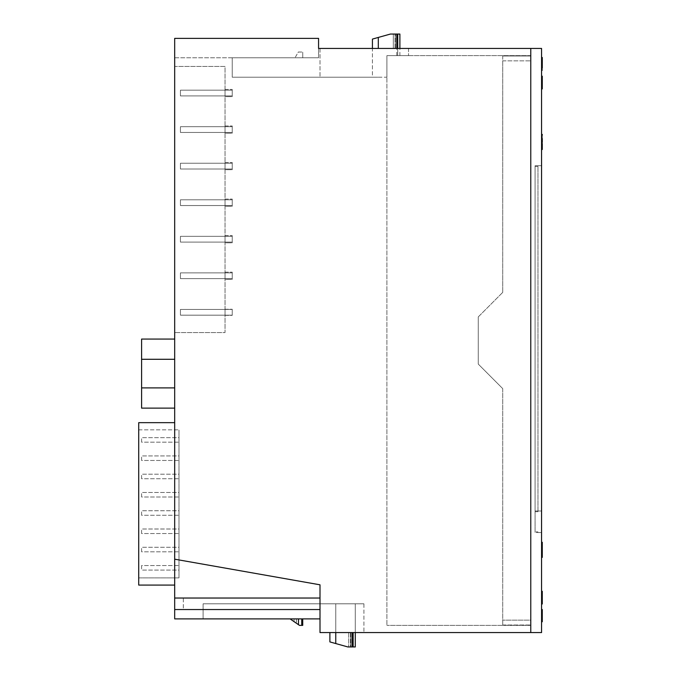 <?xml version="1.0" encoding="UTF-8"?>
<svg xmlns="http://www.w3.org/2000/svg" width="681" height="681" viewBox="0 0 681 681"><rect width="100%" height="100%" fill="white"/><g stroke="black" fill="none" stroke-linecap="round" stroke-linejoin="round"><path stroke-width="0.51" stroke-dasharray="3.4 2.55" d="M141.597 533.538L141.597 529.009L141.597 533.538L179.001 533.538L179.001 529.009L141.597 529.009L179.001 529.009L179.001 533.538L141.597 533.538M141.597 515.27L141.597 510.741L141.597 515.27L179.001 515.27L179.001 510.741L141.597 510.741L179.001 510.741L179.001 515.27L141.597 515.27M537.964 511.712L537.964 166.411L537.964 511.712L535.087 511.712L535.087 531.852L537.964 531.852L535.087 531.852L535.087 511.712L537.964 511.712L535.087 511.712L535.087 166.411L537.964 166.411L535.087 166.411L535.087 511.712L537.964 511.712M141.597 460.458L141.597 455.921L141.597 460.458L179.001 460.458L179.001 455.921L141.597 455.921L179.001 455.921L179.001 460.458L141.597 460.458M541.565 542.28L541.565 557.39L541.565 542.28L542.28 542.28L542.28 557.39L541.565 557.39M180.439 272.877L180.439 278.631L180.439 272.877L180.439 278.631L180.439 272.877L232.238 272.877L232.238 278.631L180.439 278.631L232.238 278.631L232.238 272.877L180.439 272.877L232.238 272.877L232.238 278.631L180.439 278.631L232.238 278.631L232.238 272.877L180.439 272.877M320.002 48.436L320.002 77.208L320.002 48.436L318.563 48.436L541.565 48.436L541.565 632.564L530.771 632.564L530.771 48.436L530.771 632.564L320.002 632.564L329.885 632.564L320.002 632.564L320.002 618.893L320.002 632.564L363.918 632.564L320.002 632.564L320.002 584.809L174.685 559.186L174.685 38.366L174.685 57.791L174.685 38.366L318.563 38.366L174.685 38.366L318.563 38.366L318.563 48.436L399.892 48.436L399.892 34.05L390.417 34.05L395.491 34.05L390.417 34.05L372.43 39.089L390.417 34.05L372.43 39.089L372.43 48.436L378.304 48.436L320.002 48.436L372.43 48.436L372.43 39.089L372.43 77.208L378.304 77.208L232.238 77.208L232.238 57.791L318.563 57.791L232.238 57.791L232.238 77.208L232.238 57.791L232.238 77.208L386.902 77.208L386.902 55.629L408.523 55.629L386.902 55.629L386.902 625.371L386.902 55.629L386.902 77.208L232.238 77.208L372.43 77.208L372.43 48.436M541.565 510.988L541.565 165.696L541.565 510.988L535.087 510.988L535.087 532.568L541.565 532.568L535.087 532.568L535.087 510.988L541.565 510.988L535.087 510.988L535.087 165.696L541.565 165.696L535.087 165.696L535.087 510.988L541.565 510.988M502.714 55.987L502.714 292.396L502.714 55.987L530.771 55.987L530.771 625.013L530.771 55.987L502.714 55.987M502.714 292.396L502.714 60.847L502.714 292.396L478.258 316.92L478.258 364.071L502.714 388.613L502.714 625.013L502.714 388.613L478.258 364.071L502.714 388.613L478.258 364.071L478.258 316.92L478.258 364.071L478.258 316.92L502.714 292.396M530.771 620.153L530.771 60.847L530.771 620.153L502.714 620.153L530.771 620.153M502.714 60.847L530.771 60.847L502.714 60.847M502.714 625.013L530.771 625.013L502.714 625.013M180.439 163.244L180.439 169.007L180.439 163.244L180.439 169.007L180.439 163.244L232.238 163.244L232.238 169.007L180.439 169.007L232.238 169.007L232.238 163.244L180.439 163.244L232.238 163.244L232.238 169.007L180.439 169.007L232.238 169.007L232.238 163.244L180.439 163.244M180.439 199.788L180.439 205.543L180.439 199.788L180.439 205.543L180.439 199.788L232.238 199.788L232.238 205.543L180.439 205.543L232.238 205.543L232.238 199.788L180.439 199.788L232.238 199.788L232.238 205.543L180.439 205.543L232.238 205.543L232.238 199.788L180.439 199.788M180.439 309.421L180.439 315.175L180.439 309.421L180.439 315.175L180.439 309.421L232.238 309.421L232.238 315.175L180.439 315.175L232.238 315.175L232.238 309.421L180.439 309.421L232.238 309.421L232.238 315.175L180.439 315.175L232.238 315.175L232.238 309.421L180.439 309.421M174.685 359.287L174.685 408.123L174.685 339.061L174.685 359.287L141.597 359.287L141.597 387.898L174.685 387.898M141.597 387.898L141.597 408.123L174.685 408.123M141.597 359.287L141.597 339.061L174.685 339.061M141.597 497.002L141.597 492.465L141.597 497.002L179.001 497.002L179.001 492.465L141.597 492.465L179.001 492.465L179.001 497.002L141.597 497.002M180.439 236.333L180.439 242.087L180.439 236.333L180.439 242.087L180.439 236.333L232.238 236.333L232.238 242.087L180.439 242.087L232.238 242.087L232.238 236.333L180.439 236.333L232.238 236.333L232.238 242.087L180.439 242.087L232.238 242.087L232.238 236.333L180.439 236.333M141.597 551.814L141.597 547.286L141.597 551.814L179.001 551.814L179.001 547.286L141.597 547.286L179.001 547.286L179.001 551.814L141.597 551.814M180.439 90.164L180.439 95.919L180.439 90.164L180.439 95.919L180.439 90.164L232.238 90.164L232.238 95.919L180.439 95.919L232.238 95.919L232.238 90.164L180.439 90.164L232.238 90.164L232.238 95.919L180.439 95.919L232.238 95.919L232.238 90.164L180.439 90.164M174.685 585.081L174.685 422.654L174.685 585.081L138.72 585.081L138.72 422.654L174.685 422.654M174.685 66.423L174.685 332.583L174.685 66.423L225.045 66.423L225.045 332.583L174.685 332.583L225.045 332.583L225.045 66.423L174.685 66.423M174.685 618.893L174.685 559.186L320.002 584.809L320.002 632.564L320.002 618.893L174.685 618.893M174.685 57.791L318.563 57.791L318.563 48.436L318.563 57.791L318.563 48.436L318.563 57.791L318.563 48.436L318.563 57.791L174.685 57.791M393.303 48.436L378.304 48.436L395.057 48.436L393.303 48.436L393.303 34.05L393.303 48.436M395.406 48.436L395.406 34.05L395.406 48.436M395.491 48.436L395.491 34.05L395.491 48.436M408.523 48.436L408.523 55.629L408.523 48.436L318.563 48.436L318.563 38.366L318.563 48.436M302.747 57.791L302.747 52.037L302.747 57.791M295.426 57.068L298.304 52.037L302.747 52.037L298.304 52.037L295.426 57.068M397.73 34.05L397.73 55.629L399.892 55.629L397.73 55.629L397.73 48.436M530.771 55.629L386.902 55.629L530.771 55.629L530.771 625.371L530.771 55.629M329.885 641.911L329.885 632.564L350.894 632.564L329.885 632.564L329.885 641.911L347.872 646.95L350.894 646.95L347.872 646.95L335.759 643.562L347.872 646.95L355.286 646.95L355.286 603.792L355.286 632.564L355.286 603.792L353.133 603.792L355.286 603.792M203.1 618.893L320.002 618.893L203.1 618.893L320.002 618.893L203.1 618.893L203.1 603.792L203.1 618.893L203.1 603.792L335.759 603.792L203.1 603.792L203.1 618.893M290.106 618.893L302.73 618.893L290.106 618.893L299.461 625.371L302.73 625.371L302.73 618.893M174.685 598.037L320.002 598.037L320.002 584.809L174.685 559.186M320.002 598.037L183.317 598.037L183.317 609.546L320.002 609.546L183.317 609.546L183.317 598.037L320.002 598.037L320.002 618.893M138.72 577.888L179.001 577.888L179.001 429.847L179.001 577.888L138.72 577.888L138.72 429.847L179.001 429.847L138.72 429.847L138.72 577.888M225.045 315.354L225.045 309.242L225.045 315.354L225.045 309.242L225.045 315.354L232.238 315.354L232.238 309.242L232.238 315.354L232.238 309.242L232.238 315.354L225.045 315.354M225.045 279.355L225.045 272.162L225.045 279.355L225.045 272.162L225.045 279.355L232.238 279.355L232.238 272.162L232.238 279.355L232.238 272.162L232.238 279.355L225.045 279.355M225.045 242.811L225.045 235.617L225.045 242.811L225.045 235.617L225.045 242.811L232.238 242.811L232.238 235.617L232.238 242.811L232.238 235.617L232.238 242.811L225.045 242.811M225.045 206.266L225.045 199.073L225.045 206.266L225.045 199.073L225.045 206.266L232.238 206.266L232.238 199.073L232.238 206.266L232.238 199.073L232.238 206.266L225.045 206.266M225.045 169.722L225.045 162.529L225.045 169.722L225.045 162.529L225.045 169.722L232.238 169.722L232.238 162.529L232.238 169.722L232.238 162.529L232.238 169.722L225.045 169.722M225.045 133.178L225.045 125.985L225.045 133.178L225.045 125.985L225.045 133.178L232.238 133.178L232.238 125.985L232.238 133.178L232.238 125.985L232.238 133.178L225.045 133.178M225.045 96.634L225.045 89.441L225.045 96.634L225.045 89.441L225.045 96.634L232.238 96.634L232.238 89.441L232.238 96.634L232.238 89.441L232.238 96.634L225.045 96.634M225.045 89.441L232.238 89.441L225.045 89.441M225.045 125.985L232.238 125.985L225.045 125.985M225.045 162.529L232.238 162.529L225.045 162.529M225.045 199.073L232.238 199.073L225.045 199.073M225.045 235.617L232.238 235.617L225.045 235.617M225.045 272.162L232.238 272.162L225.045 272.162M225.045 309.242L232.238 309.242L225.045 309.242M174.685 609.546L320.002 609.546M294.073 618.893L294.073 621.642L294.073 618.893M335.759 603.792L353.133 603.792L335.759 603.792L335.759 643.562L335.759 603.792M399.892 55.629L399.892 48.436M530.771 625.371L386.902 625.371L530.771 625.371M363.918 603.792L203.1 603.792L363.918 603.792L363.918 632.564L363.918 603.792M541.565 134.404L541.565 149.505L541.565 134.404L541.565 149.505L541.565 134.404L542.28 134.404L542.28 149.505L541.565 149.505L542.28 149.505L542.28 134.404L541.565 134.404L542.28 134.404L542.28 149.505L541.565 149.505M180.439 126.709L180.439 132.463L180.439 126.709L180.439 132.463L180.439 126.709L232.238 126.709L232.238 132.463L180.439 132.463L232.238 132.463L232.238 126.709L180.439 126.709L232.238 126.709L232.238 132.463L180.439 132.463L232.238 132.463L232.238 126.709L180.439 126.709M141.597 478.726L141.597 474.197L141.597 478.726L179.001 478.726L179.001 474.197L141.597 474.197L179.001 474.197L179.001 478.726L141.597 478.726M141.597 442.182L141.597 437.653L141.597 442.182L179.001 442.182L179.001 437.653L141.597 437.653L179.001 437.653L179.001 442.182L141.597 442.182M542.28 142.346L542.28 143.572L542.28 142.346L541.565 142.346L541.565 147.615L542.28 147.615L542.28 135.179L542.28 138.601L541.565 138.601L541.565 135.179M141.597 565.553L141.597 570.082L141.597 565.553L179.001 565.553L179.001 570.082L141.597 570.082L179.001 570.082L179.001 565.553L141.597 565.553M541.565 64.831L541.565 68.611L541.565 64.831L541.565 68.611L541.565 64.831L541.565 68.611L541.565 64.831L542.28 64.831L542.28 68.611L541.565 68.611L542.28 68.611L542.28 64.831L541.565 64.831L542.28 64.831L542.28 68.611L541.565 68.611L542.28 68.611L542.28 64.831L541.565 64.831L542.28 64.831L542.28 68.611L541.565 68.611L542.28 68.611L542.28 64.831L541.565 64.831M541.565 59.153L541.565 63.41L541.565 59.153L541.565 63.41L541.565 59.153L541.565 63.41L541.565 59.153L542.28 59.153L542.28 63.41L541.565 63.41L542.28 63.41L542.28 59.153L541.565 59.153L542.28 59.153L542.28 63.41L541.565 63.41L542.28 63.41L542.28 59.153L541.565 59.153L542.28 59.153L542.28 63.41L541.565 63.41L542.28 63.41L542.28 59.153L541.565 59.153M542.28 64.21L542.28 69.99L541.565 69.99L541.565 57.766L541.565 69.99L541.565 57.766L541.565 69.99L541.565 57.766L541.565 69.99L541.565 57.766L541.565 69.99L541.565 57.766L541.565 69.99L542.28 69.99L542.28 57.766L541.565 57.766L542.28 57.766L542.28 64.21L541.565 64.21L542.28 64.21L542.28 69.99L541.565 69.99L542.28 69.99L541.565 69.99L542.28 69.99L542.28 57.766L541.565 57.766L542.28 57.766L542.28 60.958L541.565 60.958L542.28 60.958L542.28 57.766L541.565 57.766L542.28 57.766L542.28 69.99L542.28 57.766L541.565 57.766L542.28 57.766L542.28 69.99L541.565 69.99L542.28 69.99L542.28 57.766L541.565 57.766L542.28 57.766L542.28 64.21L541.565 64.21M542.28 60.652L542.28 67.027L542.28 58.872L542.28 60.652L542.28 58.872L541.565 58.872L541.565 67.027L541.565 60.652M542.28 68.79L542.28 67.027L541.565 67.027L541.565 68.79L541.565 67.027L541.565 68.79L542.28 68.79L542.28 67.027L542.28 68.79L541.565 68.79L542.28 68.79M542.28 66.517L542.28 57.766L542.28 70.177L542.28 59.605L542.28 68.074L542.28 66.517L541.565 66.517M542.28 70.177L541.565 70.177L542.28 70.177L542.28 57.485L541.565 57.485L541.565 68.074L541.565 59.605M541.565 70.177L541.565 68.074L542.28 68.04L541.565 68.074L541.565 70.177L541.565 68.074M542.28 615.096L542.28 621.744L542.28 609.521L542.28 621.744L541.565 621.744L541.565 609.521L541.565 621.744L541.565 609.521L541.565 621.744L541.565 609.521L541.565 621.744L541.565 609.521L541.565 621.744L542.28 621.744L542.28 609.521L541.565 609.521L541.565 620.612L542.28 620.612L542.28 618.442L541.565 618.442L541.565 609.521L542.28 609.521L541.565 609.521L542.28 609.521L542.28 615.096L541.565 615.096M542.28 616.501L541.565 616.518M542.28 620.357L542.28 610.908L542.28 620.357L541.565 620.357L541.565 610.908L541.565 620.357L542.28 620.357L541.565 620.357M542.28 87.202L542.28 88.7L541.565 88.7L541.565 76.468L541.565 88.7L541.565 76.468L541.565 88.7L542.28 88.7L542.28 76.468L541.565 76.468L541.565 88.632L541.565 76.468L541.565 88.632L541.565 76.468L542.28 76.468L542.28 77.855L541.565 77.855L542.28 77.855L542.28 82.069L541.565 82.069L542.28 82.069L542.28 83.457L541.565 83.457L542.28 83.457L542.28 87.313L541.565 87.313L542.28 87.313L542.28 88.7L541.565 88.7L542.28 88.7L542.28 87.33L541.565 87.33L542.28 87.33L542.28 76.468L541.565 76.468L542.28 76.468L542.28 87.202L541.565 87.202M542.28 68.415L542.28 62.337L541.565 62.337L541.565 68.415L541.565 62.337L542.28 62.337L542.28 68.415L541.565 68.415M541.565 62.941L541.565 61.784L541.565 62.941L542.28 62.941L542.28 61.784L541.565 61.784L542.28 61.784L542.28 62.941L541.565 62.941M542.28 147.615L541.565 147.615L541.565 144.21L541.565 145.725L542.28 145.725L541.565 145.734L541.565 135.459L541.565 147.615L542.28 147.615L542.28 138.601L541.565 138.601L541.565 143.572M542.28 146.279L541.565 146.279M541.565 147.615L541.565 140.465L541.565 142.252L542.28 142.252L542.28 140.465L541.565 140.465L541.565 136.566L542.28 136.566L542.28 138.601M542.28 140.465L541.565 140.465M542.28 602.021L542.28 595.926L541.565 595.926L541.565 603.766L541.565 591.534L541.565 595.926L542.28 595.926L542.28 602.021L541.565 602.021M542.28 594.598L541.565 594.598L542.28 594.598L542.28 591.534L541.565 591.534L541.565 603.766L541.565 591.534L541.565 602.625L542.28 602.625L542.28 600.463L541.565 600.463L541.565 591.534L541.565 603.766L541.565 591.534L542.28 591.534L542.28 594.598L541.565 594.598L542.28 594.598L542.28 595.926L541.565 595.926L542.28 595.926L542.28 603.766L541.565 603.766L541.565 593.134L541.565 603.766L542.28 603.766L542.28 594.598M542.28 596.071L541.565 596.071M542.28 547.601L541.565 547.601L541.565 543.813L542.28 543.813L542.28 547.601L541.565 547.601L541.565 556.53L542.28 556.53L542.28 553.227L541.565 553.227L541.565 545.2L542.28 545.2L542.28 553.227L541.565 553.227L541.565 555.109L542.28 555.109L542.28 547.601M542.28 78.281L542.28 82.392L542.28 77.574L542.28 79.805L541.565 79.805L541.565 76.187L541.565 88.879L541.565 85.517L541.565 87.56L542.28 87.56L542.28 85.517L541.565 85.517L541.565 79.805L541.565 85.517L542.28 85.517L542.28 83.405L541.565 83.405L542.28 83.405L542.28 82.035L541.565 82.035L542.28 82.035L541.565 77.574L541.565 80.009L541.565 76.229L542.28 76.229L542.28 80.009L541.565 80.009L541.565 85.636L541.565 78.009L541.565 82.673L542.28 82.673L541.565 88.939M542.28 82.724L542.28 76.187L542.28 85.636L541.565 85.636L541.565 80.009L542.28 80.009L542.28 88.879L542.28 82.724L541.565 82.724M541.565 592.921L541.565 602.379L541.565 592.921L542.28 592.921L542.28 602.379L541.565 602.379L542.28 602.379L542.28 592.921L541.565 592.921M541.565 603.766L542.28 603.766L541.565 603.766L542.28 603.766L541.565 603.766L542.28 603.766L542.28 591.534L542.28 594.777L541.565 594.777L541.565 600.523L542.28 600.523L541.565 600.523L541.565 602.591L542.28 602.591L542.28 594.777L542.28 603.945L542.28 591.534L541.565 591.534L542.28 591.534L542.28 603.766L542.28 591.534L541.565 591.534L542.28 591.534L542.28 592.87L541.565 592.87L542.28 592.87L542.28 600.463L541.565 600.463L541.565 603.945M541.565 81.643L541.565 80.486L541.565 81.643L542.28 81.643L542.28 80.486L541.565 80.486M541.565 556.283L541.565 544.059L541.565 556.283L542.28 556.283L542.28 544.059L541.565 544.059L542.28 544.059L542.28 549.652L541.565 549.652L542.28 549.652L542.28 551.04L541.565 551.04L542.28 551.04L542.28 554.896L541.565 554.896L542.28 554.896L542.28 556.283L541.565 556.283M542.28 144.21L541.565 144.21M542.28 135.459L541.565 135.459L542.28 135.459M542.28 592.998L541.565 592.998M541.565 621.744L542.28 621.744L541.565 621.744L542.28 621.744L542.28 609.521L541.565 609.521L542.28 609.521L541.565 609.521L542.28 609.521L541.565 609.521L542.28 609.521L542.28 621.744L541.565 621.744L542.28 621.744L541.565 621.744L542.28 621.744L542.28 609.521L541.565 609.521M541.565 88.632L542.28 88.632L541.565 88.632L542.28 88.632L542.28 76.468L542.28 88.632L542.28 85.219L541.565 85.219L542.28 85.219L542.28 86.742L542.28 85.219L542.28 86.742L541.565 86.751L542.28 86.742L542.28 76.468L541.565 76.468M542.28 80.486L542.28 81.643M542.28 68.032L541.565 68.032M542.28 57.766L541.565 57.766L542.28 57.766L541.565 57.766L542.28 57.766L542.28 60.822L541.565 60.822L542.28 60.822L542.28 57.766M542.28 69.922L541.565 69.922L542.28 69.922M542.28 68.253L542.28 62.158L542.28 68.253L541.565 68.253M542.28 62.158L541.565 62.158L542.28 62.158L541.565 62.158L542.28 62.158L542.28 69.99L541.565 69.99L542.28 69.99L542.28 60.822L541.565 60.822L542.28 60.822L542.28 62.158M542.28 62.294L541.565 62.294M542.28 591.534L541.565 591.534M542.28 593.134L541.565 593.134M542.28 86.751L541.565 86.751L542.28 86.742M541.565 78.281L541.565 82.392L541.565 77.574L542.28 77.574L542.28 81.677L541.565 81.677M542.28 81.677L542.28 87.517L542.28 85.636L541.565 85.636L541.565 87.526L541.565 85.636L542.28 85.636L542.28 88.879L541.565 88.879M542.28 82.392L542.28 83.116L541.565 83.116L541.565 82.392M542.28 594.777L542.28 592.691L541.565 592.691L541.565 594.777L542.28 594.777M541.565 591.295L541.565 604.004M541.565 57.485L542.28 57.485L542.28 59.605M542.28 610.908L541.565 610.908L542.28 610.908M542.28 621.932L542.28 609.521L542.28 610.857L541.565 610.857L542.28 610.857L542.28 618.442L541.565 618.442L541.565 621.932M542.28 610.985L541.565 610.985M296.397 618.893L296.397 623.251L296.397 618.893M296.431 618.893L296.431 623.268L296.431 618.893M301.751 618.893L301.751 625.371M298.474 618.893L298.474 624.681M348.706 632.564L348.706 646.95L348.706 632.564M350.426 632.564L350.426 646.95L350.426 632.564M350.775 632.564L350.775 646.95L350.775 632.564M350.894 632.564L350.894 646.95L350.894 632.564M352.111 646.95L352.111 632.564M353.133 646.95L353.133 632.564M378.304 48.436L378.304 37.438M395.057 48.436L395.057 34.05L395.057 48.436M396.776 55.629L396.776 48.436M542.28 550.878L541.565 550.878M542.28 551.465L541.565 551.465M542.28 549.856L541.565 549.856M542.28 549.269L541.565 549.269M542.28 83.286L541.565 83.286M542.28 83.882L541.565 83.882M542.28 82.265L541.565 82.265M542.28 77.574L541.565 77.574L542.28 77.608M542.28 87.526L541.565 87.526L542.28 87.517M542.28 76.187L541.565 76.187M542.28 84.504L541.565 84.504M542.28 58.872L541.565 58.872L542.28 58.872"/><path stroke-width="1.02" d="M541.565 542.28L542.28 542.28L542.28 557.39L541.565 557.39M174.685 559.186L320.002 584.809L320.002 632.564L541.565 632.564L541.565 48.436L318.563 48.436L318.563 38.366L174.685 38.366L174.685 618.893L320.002 618.893M530.771 632.564L530.771 48.436L530.771 632.564M174.685 387.898L141.597 387.898L141.597 408.123L174.685 408.123M141.597 387.898L141.597 359.287L174.685 359.287M141.597 359.287L141.597 339.061L174.685 339.061M318.563 48.436L320.002 48.436M378.304 48.436L378.304 37.438L390.417 34.05L399.892 34.05L399.892 48.436L408.523 48.436M320.002 598.037L174.685 598.037M174.685 609.546L320.002 609.546M174.685 585.081L138.72 585.081L138.72 422.654L174.685 422.654M290.106 618.893L299.461 625.371L302.73 625.371L302.73 618.893M329.885 641.911L329.885 632.564L329.885 641.911L347.872 646.95L355.286 646.95L355.286 632.564L355.286 646.95M372.43 48.436L372.43 39.089L378.304 37.438M541.565 143.572L542.28 143.572L542.28 149.505L541.565 149.505M541.565 135.179L542.28 135.179L542.28 134.404L541.565 134.404M541.565 57.485L542.28 57.485L542.28 68.074M541.565 615.122L542.28 615.122L542.28 609.521L541.565 609.521M542.28 615.122L542.28 616.501L541.565 616.501M542.28 616.501L542.28 620.357L541.565 620.357M542.28 620.357L542.28 621.744L541.565 621.744M542.28 138.601L542.28 142.346M542.28 146.279L541.565 146.279M542.28 147.615L541.565 147.615M541.565 76.187L542.28 76.187L541.565 76.468M542.28 76.468L542.28 88.939L541.565 88.939M542.28 80.486L541.565 80.486M542.28 81.643L541.565 81.643M541.565 591.295L542.28 591.295L542.28 604.004L541.565 604.004M542.28 88.632L541.565 88.632M542.28 591.534L541.565 591.534M542.28 603.766L541.565 603.766M542.28 621.744L541.565 621.932M298.474 618.893L298.474 624.681M301.751 618.893L301.751 625.371M335.759 632.564L335.759 643.562M352.111 632.564L352.111 646.95M353.133 632.564L353.133 646.95M396.776 48.436L396.776 34.05M397.73 48.436L397.73 34.05M399.892 48.436L399.892 34.05M542.28 70.177L541.565 70.177M542.28 88.879L541.565 88.879M542.28 603.945L541.565 603.945"/></g></svg>
